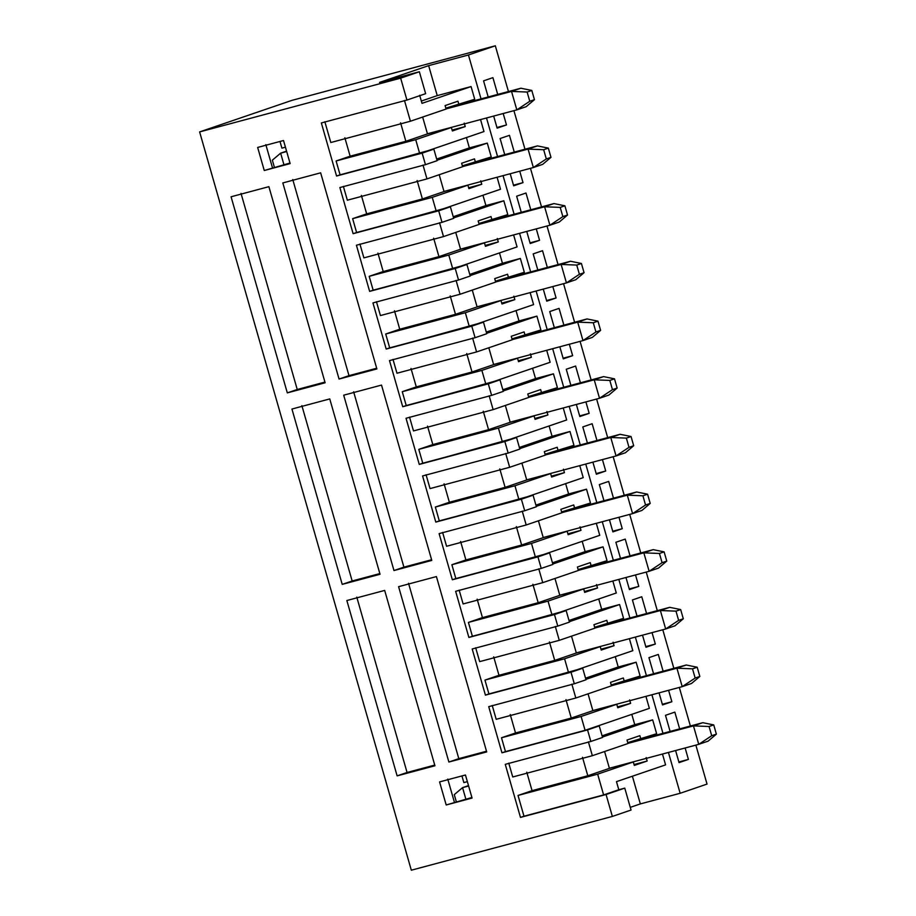 <?xml version="1.0" encoding="UTF-8"?>
<svg xmlns="http://www.w3.org/2000/svg" width="916" height="916" viewBox="0 0 916 916"><rect width="100%" height="100%" fill="white"/><g stroke="black" fill="none" stroke-linecap="round" stroke-linejoin="round"><path stroke-width="1.37" d="M445.863 108.283L520.872 88.222L445.863 108.283M529.78 101.264L534.452 99.672L531.807 90.444L527.124 92.035L529.78 101.264L527.124 92.035L511.529 91.417L446.046 108.924L511.529 91.417L520.872 88.222L511.529 91.417L516.819 109.874L511.529 91.417L527.124 92.035L531.807 90.444L520.872 88.222L531.807 90.444L534.452 99.672L529.78 101.264L516.819 109.874L427.451 133.77L516.819 109.874L529.78 101.264M286.685 151.541L280.639 153.167L283.926 164.651L280.639 153.167L286.685 151.541M274.365 167.204L272.35 160.174L280.639 153.167L286.571 151.14L280.639 153.167L272.35 160.174L274.365 167.204M526.173 106.68L516.819 109.874L526.173 106.68L534.452 99.672L526.173 106.68M462.397 165.956L537.417 145.896L462.397 165.956M546.314 158.949L550.985 157.346L548.341 148.117L543.669 149.72L546.314 158.949L543.669 149.72L528.063 149.09L462.58 166.609L528.063 149.09L537.417 145.896L528.063 149.09L533.352 167.548L528.063 149.09L543.669 149.72L548.341 148.117L537.417 145.896L548.341 148.117L550.985 157.346L546.314 158.949L533.352 167.548L443.985 191.455L533.352 167.548L546.314 158.949M542.707 164.353L533.352 167.548L542.707 164.353L550.985 157.346L542.707 164.353M478.942 223.641L553.951 203.581L478.942 223.641M562.859 216.623L567.531 215.031L564.886 205.802L560.203 207.394L562.859 216.623L560.203 207.394L544.608 206.776L479.125 224.283L544.608 206.776L553.951 203.581L544.608 206.776L549.898 225.233L544.608 206.776L560.203 207.394L564.886 205.802L553.951 203.581L564.886 205.802L567.531 215.031L562.859 216.623L549.898 225.233L460.53 249.129L549.898 225.233L562.859 216.623M559.252 222.038L549.898 225.233L559.252 222.038L567.531 215.031L559.252 222.038M495.476 281.315L570.496 261.255L495.476 281.315M579.393 274.296L584.065 272.705L581.42 263.476L576.748 265.079L579.393 274.296L576.748 265.079L561.142 264.449L495.659 281.968L561.142 264.449L570.496 261.255L561.142 264.449L566.432 282.907L561.142 264.449L576.748 265.079L581.42 263.476L570.496 261.255L581.42 263.476L584.065 272.705L579.393 274.296L566.432 282.907L477.064 306.814L566.432 282.907L579.393 274.296M575.786 279.712L566.432 282.907L575.786 279.712L584.065 272.705L575.786 279.712M512.01 339L587.03 318.94L512.01 339M595.927 331.981L600.61 330.378L597.965 321.15L593.282 322.753L595.927 331.981L593.282 322.753L577.687 322.134L512.204 339.641L577.687 322.134L587.03 318.94L577.687 322.134L582.977 340.592L577.687 322.134L593.282 322.753L597.965 321.15L587.03 318.94L597.965 321.15L600.61 330.378L595.927 331.981L582.977 340.592L493.61 364.488L582.977 340.592L595.927 331.981M592.32 337.397L582.977 340.592L592.32 337.397L600.61 330.378L592.32 337.397M528.555 396.674L603.575 376.613L528.555 396.674M612.472 389.655L617.144 388.063L614.499 378.835L609.827 380.426L612.472 389.655L609.827 380.426L594.221 379.808L528.738 397.326L594.221 379.808L603.575 376.613L594.221 379.808L599.511 398.265L594.221 379.808L609.827 380.426L614.499 378.835L603.575 376.613L614.499 378.835L617.144 388.063L612.472 389.655L599.511 398.265L510.143 422.161L599.511 398.265L612.472 389.655M608.865 395.071L599.511 398.265L608.865 395.071L617.144 388.063L608.865 395.071M545.089 454.359L620.109 434.299L545.089 454.359M629.006 447.34L633.689 445.737L631.044 436.508L626.361 438.111L629.006 447.34L626.361 438.111L610.766 437.493L545.283 455L610.766 437.493L620.109 434.299L610.766 437.493L616.056 455.95L610.766 437.493L626.361 438.111L631.044 436.508L620.109 434.299L631.044 436.508L633.689 445.737L629.006 447.34L616.056 455.95L526.689 479.847L616.056 455.95L629.006 447.34M625.399 452.756L616.056 455.95L625.399 452.756L633.689 445.737L625.399 452.756M561.634 512.033L636.654 491.972L561.634 512.033M645.551 505.014L650.223 503.422L647.578 494.193L642.906 495.785L645.551 505.014L642.906 495.785L627.3 495.167L561.817 512.674L627.3 495.167L636.654 491.972L627.3 495.167L632.59 513.624L627.3 495.167L642.906 495.785L647.578 494.193L636.654 491.972L647.578 494.193L650.223 503.422L645.551 505.014L632.59 513.624L543.222 537.52L632.59 513.624L645.551 505.014M641.944 510.43L632.59 513.624L641.944 510.43L650.223 503.422L641.944 510.43M578.168 569.718L653.188 549.646L578.168 569.718M662.085 562.699L666.768 561.096L664.123 551.867L659.44 553.47L662.085 562.699L659.44 553.47L643.833 552.84L578.351 570.359L643.833 552.84L653.188 549.646L643.833 552.84L649.135 571.298L643.833 552.84L659.44 553.47L664.123 551.867L653.188 549.646L664.123 551.867L666.768 561.096L662.085 562.699L649.135 571.298L559.768 595.205L649.135 571.298L662.085 562.699M658.478 568.103L649.135 571.298L658.478 568.103L666.768 561.096L658.478 568.103M594.713 627.391L669.733 607.331L594.713 627.391M678.63 620.372L683.302 618.781L680.657 609.552L675.985 611.144L678.63 620.372L675.985 611.144L660.379 610.525L594.896 628.033L660.379 610.525L669.733 607.331L660.379 610.525L665.669 628.983L660.379 610.525L675.985 611.144L680.657 609.552L669.733 607.331L680.657 609.552L683.302 618.781L678.63 620.372L665.669 628.983L576.301 652.879L665.669 628.983L678.63 620.372M675.023 625.788L665.669 628.983L675.023 625.788L683.302 618.781L675.023 625.788M611.247 685.076L686.267 665.005L611.247 685.076M695.164 678.058L699.847 676.455L697.19 667.226L692.519 668.829L695.164 678.058L692.519 668.829L676.913 668.199L611.43 685.718L676.913 668.199L686.267 665.005L676.913 668.199L682.214 686.657L676.913 668.199L692.519 668.829L697.19 667.226L686.267 665.005L697.19 667.226L699.847 676.455L695.164 678.058L682.214 686.657L592.847 710.564L682.214 686.657L695.164 678.058M691.557 683.462L682.214 686.657L691.557 683.462L699.847 676.455L691.557 683.462M627.792 742.75L702.812 722.69L627.792 742.75M711.709 735.731L716.381 734.14L713.736 724.911L709.064 726.503L711.709 735.731L709.064 726.503L693.458 725.884L627.975 743.391L693.458 725.884L702.812 722.69L693.458 725.884L698.748 744.342L693.458 725.884L709.064 726.503L713.736 724.911L702.812 722.69L713.736 724.911L716.381 734.14L711.709 735.731L698.748 744.342L609.38 768.238L698.748 744.342L711.709 735.731M468.614 786.008L462.569 787.634L465.855 799.118L462.569 787.634L468.614 786.008M456.294 801.672L454.279 794.641L462.569 787.634L468.5 785.607L462.569 787.634L454.279 794.641L456.294 801.672M708.102 741.147L698.748 744.342L708.102 741.147L716.381 734.14L708.102 741.147M287.315 392.884L297.242 389.495L241.011 193.379L297.242 389.495L324.928 382.087L287.315 392.884L231.072 196.78L287.315 392.884L325.134 382.774L268.892 186.669L325.134 382.774L287.315 392.884M376.877 368.93L320.646 172.826L376.877 368.93L339.057 379.041L348.996 375.652L292.765 179.547L348.996 375.652L376.682 368.243L339.057 379.041L282.826 182.937L339.057 379.041L376.877 368.93M352.156 580.984L301.879 405.639L352.156 580.984L379.842 573.576L342.218 584.385L352.156 580.984M291.941 409.04L342.218 584.385L291.941 409.04L329.76 398.918L380.037 574.263L329.76 398.918L291.941 409.04M431.791 560.42L381.514 385.086L431.791 560.42L393.972 570.542L403.91 567.141L353.633 391.796L403.91 567.141L431.596 559.745L393.972 570.542L343.695 395.197L393.972 570.542L431.791 560.42M587.545 729.915L501.957 752.803L488.72 706.66L574.309 683.771L571.011 672.241L485.423 695.13L472.187 648.986L557.775 626.097L554.466 614.556L468.877 637.444L455.641 591.312L541.23 568.412L537.932 556.882L452.344 579.771L439.108 533.627L524.696 510.739L521.387 499.197L435.798 522.097L422.574 475.954L508.162 453.065L504.853 441.523L419.265 464.412L406.028 418.269L491.617 395.38L488.308 383.85L402.719 406.738L389.495 360.595L475.083 337.706L471.774 326.165L386.186 349.053L372.949 302.91L458.538 280.021L455.229 268.491L369.64 291.38L356.416 245.236L442.004 222.348L438.695 210.806L353.107 233.695L339.87 187.551L425.459 164.662L422.15 153.132L336.561 176.021L321.344 122.95L406.933 100.062L400.658 78.146L199.619 131.915L411.318 870.2L612.357 816.431L606.071 794.515L520.483 817.404L505.266 764.345L590.854 741.456L587.545 729.915L590.854 741.456L602.545 737.46L599.236 725.93L587.545 729.915L599.236 725.93L602.545 737.46L590.854 741.456L505.266 764.345L520.483 817.404L606.071 794.515L612.357 816.431L631.055 810.042L624.769 788.126L606.071 794.515L624.769 788.126L618.804 789.729L616.479 781.646L665.577 764.883L662.474 754.04L665.577 764.883L616.479 781.646L618.804 789.729L603.61 794.916L624.769 788.126L631.055 810.042L612.357 816.431L411.318 870.2L199.619 131.915L291.964 100.359L199.619 131.915L400.658 78.146L406.933 100.062L425.642 93.672L419.356 71.757L400.658 78.146L419.356 71.757L379.545 82.406L428.642 65.631L468.442 54.983L481.037 98.871L468.442 54.983L495.327 45.8L468.442 54.983L428.642 65.631L437.241 95.619L471.076 86.573L421.99 103.348L419.665 95.275L421.99 103.348L471.076 86.573L474.717 99.26L471.076 86.573L437.241 95.619L428.642 65.631L379.545 82.406L419.356 71.757L425.642 93.672L406.933 100.062L321.344 122.95L336.561 176.021L422.15 153.132L425.459 164.662L437.15 160.666L433.84 149.136L422.15 153.132L433.84 149.136L427.875 150.728L336.561 176.021L340.076 174.819L336.103 160.976L415.715 139.69L451.37 127.507L427.486 133.896L405.857 141.282L350.13 156.189L336.103 160.976L350.13 156.189L344.84 137.732L350.13 156.189L405.857 141.282L427.486 133.896L422.654 117.053L427.486 133.896L451.37 127.507L415.715 139.69L419.688 153.533L483.98 131.561L480.545 119.572L483.98 131.561L427.875 150.728L433.84 149.136L437.15 160.666L425.459 164.662L339.87 187.551L353.107 233.695L438.695 210.806L442.004 222.348L453.695 218.351L450.386 206.81L438.695 210.806L450.386 206.81L353.107 233.695L356.61 232.504L352.637 218.661L432.26 197.364L467.904 185.181L444.02 191.57L422.402 198.955L366.663 213.863L352.637 218.661L366.663 213.863L361.373 195.406L366.663 213.863L422.402 198.955L444.02 191.57L439.199 174.727L444.02 191.57L467.904 185.181L468.9 188.65L481.759 184.253L480.763 180.796L481.759 184.253L468.649 187.757L481.759 184.253L468.9 188.65L467.904 185.181L432.26 197.364L352.637 218.661L356.61 232.504L436.234 211.207L432.26 197.364L436.234 211.207L500.514 189.246L497.079 177.257L500.514 189.246L444.409 208.413L450.386 206.81L453.695 218.351L442.004 222.348L356.416 245.236L369.64 291.38L373.155 290.177L369.182 276.334L448.794 255.049L484.45 242.866L460.565 249.255L438.936 256.64L383.209 271.548L369.182 276.334L383.209 271.548L377.919 253.091L383.209 271.548L438.936 256.64L460.565 249.255L455.733 232.412L460.565 249.255L484.45 242.866L485.446 246.324L498.304 241.927L497.308 238.469L498.304 241.927L485.182 245.442L498.304 241.927L485.446 246.324L484.45 242.866L448.794 255.049L452.767 268.892L466.92 264.495L455.229 268.491L458.538 280.021L470.229 276.025L466.92 264.495L470.229 276.025L458.538 280.021L372.949 302.91L386.186 349.053L389.689 347.862L385.716 334.019L465.339 312.722L500.983 300.54L477.099 306.929L455.481 314.314L399.742 329.222L385.716 334.019L399.742 329.222L394.452 310.764L399.742 329.222L455.481 314.314L477.099 306.929L472.278 290.086L477.099 306.929L500.983 300.54L501.979 303.998L514.838 299.612L513.842 296.154L514.838 299.612L501.728 303.116L514.838 299.612L501.979 303.998L500.983 300.54L465.339 312.722L469.301 326.565L483.465 322.169L471.774 326.165L475.083 337.706L486.762 333.71L483.465 322.169L486.762 333.71L475.083 337.706L389.495 360.595L402.719 406.738L406.223 405.536L402.261 391.693L481.873 370.396L517.529 358.225L493.644 364.614L472.015 371.999L416.288 386.907L402.261 391.693L416.288 386.907L410.998 368.45L416.288 386.907L472.015 371.999L493.644 364.614L488.812 347.771L493.644 364.614L517.529 358.225L518.525 361.683L531.372 357.286L530.387 353.828L531.372 357.286L518.261 360.801L531.372 357.286L518.525 361.683L517.529 358.225L481.873 370.396L485.846 384.239L499.999 379.854L488.308 383.85L491.617 395.38L503.308 391.384L499.999 379.854L503.308 391.384L491.617 395.38L406.028 418.269L419.265 464.412L422.768 463.21L418.795 449.367L498.418 428.081L534.062 415.898L510.178 422.287L488.56 429.673L432.821 444.581L418.795 449.367L432.821 444.581L427.532 426.123L432.821 444.581L488.56 429.673L510.178 422.287L505.346 405.445L510.178 422.287L534.062 415.898L535.058 419.356L547.917 414.971L546.921 411.502L547.917 414.971L534.807 418.475L547.917 414.971L535.058 419.356L534.062 415.898L498.418 428.081L502.38 441.924L516.544 437.527L504.853 441.523L508.162 453.065L519.841 449.069L516.544 437.527L519.841 449.069L508.162 453.065L422.574 475.954L435.798 522.097L439.302 520.895L435.34 507.052L514.952 485.755L550.608 473.583L526.723 479.961L505.094 487.358L449.367 502.254L435.34 507.052L449.367 502.254L444.077 483.797L449.367 502.254L505.094 487.358L526.723 479.961L521.891 463.118L526.723 479.961L550.608 473.583L551.592 477.041L564.451 472.645L563.466 469.187L564.451 472.645L551.34 476.148L564.451 472.645L551.592 477.041L550.608 473.583L514.952 485.755L518.925 499.598L533.078 495.213L521.387 499.197L524.696 510.739L536.387 506.743L533.078 495.213L536.387 506.743L524.696 510.739L439.108 533.627L452.344 579.771L455.847 578.568L451.874 564.725L531.498 543.44L567.141 531.257L543.257 537.646L521.639 545.031L465.9 559.939L451.874 564.725L465.9 559.939L460.611 541.482L465.9 559.939L521.639 545.031L543.257 537.646L538.425 520.803L543.257 537.646L567.141 531.257L568.138 534.715L580.996 530.33L580 526.86L580.996 530.33L567.886 533.833L580.996 530.33L568.138 534.715L567.141 531.257L531.498 543.44L535.459 557.283L549.611 552.886L537.932 556.882L541.23 568.412L552.92 564.428L549.611 552.886L552.92 564.428L541.23 568.412L455.641 591.312L468.877 637.444L472.381 636.254L468.42 622.411L548.031 601.114L583.687 588.931L559.802 595.32L538.173 602.717L482.446 617.613L468.42 622.411L482.446 617.613L477.144 599.156L482.446 617.613L538.173 602.717L559.802 595.32L554.97 578.477L559.802 595.32L583.687 588.931L584.671 592.4L597.53 588.003L596.545 584.545L597.53 588.003L584.419 591.507L597.53 588.003L584.671 592.4L583.687 588.931L548.031 601.114L552.005 614.957L566.157 610.571L554.466 614.556L557.775 626.097L569.466 622.101L566.157 610.571L569.466 622.101L557.775 626.097L472.187 648.986L485.423 695.13L488.926 693.927L484.953 680.084L564.577 658.799L600.22 646.616L576.336 653.005L554.718 660.39L498.98 675.298L484.953 680.084L498.98 675.298L493.69 656.841L498.98 675.298L554.718 660.39L576.336 653.005L571.504 636.162L576.336 653.005L600.22 646.616L601.217 650.074L614.075 645.688L613.079 642.219L614.075 645.688L600.965 649.192L614.075 645.688L601.217 650.074L600.22 646.616L564.577 658.799L568.538 672.642L582.69 668.245L571.011 672.241L574.309 683.771L586 679.787L582.69 668.245L586 679.787L574.309 683.771L488.72 706.66L501.957 752.803L505.46 751.612L501.499 737.769L581.11 716.472L616.766 704.29L592.881 710.679L571.252 718.064L515.525 732.972L501.499 737.769L515.525 732.972L510.223 714.514L515.525 732.972L571.252 718.064L592.881 710.679L588.049 693.836L592.881 710.679L616.766 704.29L617.75 707.759L630.609 703.362L629.624 699.904L630.609 703.362L617.498 706.866L630.609 703.362L617.75 707.759L616.766 704.29L581.11 716.472L585.084 730.315L649.364 708.354L585.084 730.315L501.957 752.803L587.545 729.915M380.037 574.263L342.218 584.385L380.037 574.263M343.695 395.197L381.514 385.086L343.695 395.197M397.132 775.875L346.855 600.53L384.674 590.419L434.951 765.765L397.132 775.875L407.07 772.474L356.782 597.14L407.07 772.474L397.132 775.875L434.951 765.765L384.674 590.419L346.855 600.53L397.132 775.875M398.597 586.687L436.417 576.576L486.705 751.922L448.886 762.032L398.597 586.687L448.886 762.032L486.705 751.922L436.417 576.576L398.597 586.687M446.195 804.981L439.577 781.909L465.454 774.993L472.072 798.065L446.195 804.981L472.072 798.065L465.454 774.993L439.577 781.909L446.195 804.981L471.912 797.493L446.195 804.981M264.266 170.513L257.648 147.442L283.525 140.526L290.143 163.598L264.266 170.513L290.143 163.598L283.525 140.526L257.648 147.442L264.266 170.513L289.983 163.025L264.266 170.513M231.072 196.78L268.892 186.669L231.072 196.78M282.826 182.937L320.646 172.826L282.826 182.937M447.764 779.115L454.382 802.187L447.764 779.115M463.84 782.596L461.939 775.932L463.84 782.596L467.366 781.646L463.84 782.596M281.91 148.129L279.998 141.465L281.91 148.129L285.437 147.178L281.91 148.129M640.112 676.054L611.212 684.95L624.323 681.447L623.338 677.977L610.48 682.374L611.464 685.832L575.821 698.015L496.197 719.312L492.236 705.469L496.197 719.312L575.821 698.015L611.464 685.832L610.48 682.374L623.338 677.977L624.323 681.447L640.112 676.054L636.139 662.211L618.22 666.997L585.542 678.172L618.22 666.997L636.139 662.211L640.112 676.054M585.885 679.374L636.139 662.211L585.885 679.374M623.567 618.369L594.679 627.277L607.789 623.762L606.793 620.304L593.934 624.701L594.931 628.158L559.275 640.341L479.663 661.627L475.69 647.784L479.663 661.627L559.275 640.341L594.931 628.158L593.934 624.701L606.793 620.304L607.789 623.762L623.567 618.369L619.594 604.526L601.686 609.323L568.996 620.487L601.686 609.323L619.594 604.526L623.567 618.369M569.351 621.701L619.594 604.526L569.351 621.701M632.83 650.669L576.725 669.848L632.83 650.669L629.395 638.681L632.83 650.669M607.033 560.695L578.133 569.592L591.244 566.088L590.259 562.63L577.401 567.015L578.397 570.473L542.741 582.656L463.118 603.953L459.156 590.11L463.118 603.953L542.741 582.656L578.397 570.473L577.401 567.015L590.259 562.63L591.244 566.088L607.033 560.695L603.06 546.852L585.141 551.638L552.462 562.813L585.141 551.638L603.06 546.852L607.033 560.695M552.806 564.016L603.06 546.852L552.806 564.016M616.296 592.995L560.18 612.163L616.296 592.995L612.85 581.007L616.296 592.995M590.488 503.021L561.6 511.918L574.71 508.403L573.714 504.945L560.855 509.342L561.851 512.8L526.196 524.982L446.584 546.268L442.611 532.425L446.584 546.268L526.196 524.982L561.851 512.8L560.855 509.342L573.714 504.945L574.71 508.403L590.488 503.021L586.515 489.178L568.607 493.964L535.917 505.128L568.607 493.964L586.515 489.178L590.488 503.021M536.272 506.342L586.515 489.178L536.272 506.342M599.751 535.322L543.646 554.489L599.751 535.322L596.316 523.322L599.751 535.322M573.954 445.336L545.054 454.233L558.176 450.729L557.18 447.271L544.322 451.657L545.318 455.126L509.662 467.297L430.039 488.594L426.077 474.751L430.039 488.594L509.662 467.297L545.318 455.126L544.322 451.657L557.18 447.271L558.176 450.729L573.954 445.336L569.981 431.493L552.062 436.291L519.383 447.455L552.062 436.291L569.981 431.493L573.954 445.336M519.727 448.657L569.981 431.493L519.727 448.657M583.217 477.637L527.101 496.804L583.217 477.637L579.771 465.649L583.217 477.637M557.409 387.663L528.521 396.559L541.631 393.044L540.635 389.586L527.776 393.983L528.772 397.441L493.129 409.624L413.505 430.921L409.532 417.078L413.505 430.921L493.129 409.624L528.772 397.441L527.776 393.983L540.635 389.586L541.631 393.044L557.409 387.663L553.447 373.82L535.528 378.606L502.85 389.769L535.528 378.606L553.447 373.82L557.409 387.663M503.193 390.983L553.447 373.82L503.193 390.983M566.672 419.963L510.567 439.13L566.672 419.963L563.237 407.964L566.672 419.963M540.875 329.978L511.975 338.874L525.097 335.37L524.101 331.913L511.243 336.298L512.239 339.767L476.583 351.939L396.971 373.236L392.998 359.393L396.971 373.236L476.583 351.939L512.239 339.767L511.243 336.298L524.101 331.913L525.097 335.37L540.875 329.978L536.902 316.135L518.994 320.932L486.304 332.096L518.994 320.932L536.902 316.135L540.875 329.978M486.648 333.31L536.902 316.135L486.648 333.31M550.138 362.278L494.033 381.445L550.138 362.278L546.692 350.29L550.138 362.278M524.33 272.304L495.442 281.201L508.552 277.697L507.556 274.228L494.709 278.624L495.693 282.082L460.05 294.265L380.426 315.562L376.453 301.719L380.426 315.562L460.05 294.265L495.693 282.082L494.709 278.624L507.556 274.228L508.552 277.697L524.33 272.304L520.368 258.461L502.449 263.247L469.771 274.411L502.449 263.247L520.368 258.461L524.33 272.304M470.114 275.624L520.368 258.461L470.114 275.624M533.593 304.604L477.488 323.772L533.593 304.604L530.158 292.616L533.593 304.604M507.796 214.619L478.908 223.515L492.018 220.012L491.022 216.554L478.163 220.951L479.16 224.409L443.504 236.591L363.892 257.877L359.919 244.034L363.892 257.877L443.504 236.591L479.16 224.409L478.163 220.951L491.022 216.554L492.018 220.012L507.796 214.619L503.823 200.776L485.915 205.573L453.225 216.737L485.915 205.573L503.823 200.776L507.796 214.619M453.569 217.951L503.823 200.776L453.569 217.951M517.059 246.919L460.954 266.087L517.059 246.919L513.613 234.931L517.059 246.919M486.51 117.981L497.571 156.556L486.51 117.981M503.044 175.654L514.116 214.23L503.044 175.654M519.59 233.34L530.65 271.915L519.59 233.34M536.123 291.013L547.196 329.588L536.123 291.013M552.669 348.698L563.729 387.273L552.669 348.698M569.202 406.372L580.263 444.947L569.202 406.372M585.748 464.046L596.808 502.632L585.748 464.046M602.281 521.731L613.342 560.306L602.281 521.731M618.827 579.404L629.887 617.991L618.827 579.404M635.361 637.089L646.421 675.665L635.361 637.089M651.906 694.763L662.966 733.338L651.906 694.763M668.44 752.448L680.153 793.279L707.038 784.085L695.862 745.109L707.038 784.085L680.153 793.279L640.341 803.916L630.288 807.351L640.341 803.916L680.153 793.279L668.44 752.448M690.378 726.01L679.317 687.435L690.378 726.01M673.844 668.337L662.783 629.75L673.844 668.337M657.299 610.651L646.238 572.076L657.299 610.651M640.765 552.978L629.704 514.403L640.765 552.978M624.22 495.293L613.159 456.718L624.22 495.293M607.686 437.619L596.625 399.044L607.686 437.619M591.141 379.934L580.08 341.359L591.141 379.934M574.607 322.26L563.546 283.685L574.607 322.26M558.062 264.575L547.001 226L558.062 264.575M541.528 206.901L530.467 168.326L541.528 206.901M524.982 149.228L513.922 110.641L524.982 149.228M508.449 91.543L495.327 45.8L291.964 100.359L495.327 45.8L508.449 91.543M674.852 712.121L679.649 728.884L674.852 712.121L665.497 715.316L674.852 712.121M685.134 747.983L688.408 759.421L679.054 762.616L675.596 750.536L679.054 762.616L688.408 759.421L678.87 761.975L688.408 759.421L685.134 747.983M670.111 731.426L665.497 715.316L670.111 731.426M492.911 77.654L497.72 94.417L492.911 77.654L483.568 80.848L492.911 77.654M503.193 113.515L506.479 124.954L497.125 128.148L493.667 116.069L497.125 128.148L506.479 124.954L496.941 127.507L506.479 124.954L503.193 113.515M488.182 96.959L483.568 80.848L488.182 96.959M509.456 135.339L514.265 152.09L509.456 135.339L500.102 138.534L509.456 135.339M519.738 171.189L523.013 182.627L513.67 185.822L510.201 173.742L513.67 185.822L523.013 182.627L513.487 185.181L523.013 182.627L519.738 171.189M504.727 154.644L500.102 138.534L504.727 154.644M525.99 193.013L530.799 209.775L525.99 193.013L516.647 196.207L525.99 193.013M536.272 228.874L539.558 240.313L530.204 243.507L526.746 231.427L530.204 243.507L539.558 240.313L530.02 242.866L539.558 240.313L536.272 228.874M521.261 212.317L516.647 196.207L521.261 212.317M542.535 250.698L547.333 267.449L542.535 250.698L533.181 253.892L542.535 250.698M552.817 286.548L556.092 297.986L546.749 301.181L543.28 289.101L546.749 301.181L556.092 297.986L546.566 300.54L556.092 297.986L552.817 286.548M537.807 270.002L533.181 253.892L537.807 270.002M559.069 308.371L563.878 325.123L559.069 308.371L549.726 311.566L559.069 308.371M569.351 344.233L572.637 355.671L563.283 358.866L559.825 346.775L563.283 358.866L572.637 355.671L563.1 358.213L572.637 355.671L569.351 344.233M554.34 327.676L549.726 311.566L554.34 327.676M575.614 366.056L580.412 382.808L575.614 366.056L566.26 369.251L575.614 366.056M585.896 401.906L589.171 413.345L579.828 416.54L576.359 404.46L579.828 416.54L589.171 413.345L579.633 415.898L589.171 413.345L585.896 401.906M570.886 385.361L566.26 369.251L570.886 385.361M592.148 423.73L596.957 440.481L592.148 423.73L582.805 426.925L592.148 423.73M602.43 459.592L605.716 471.03L596.362 474.225L592.892 462.133L596.362 474.225L605.716 471.03L596.179 473.572L605.716 471.03L602.43 459.592M587.419 443.035L582.805 426.925L587.419 443.035M608.693 481.404L613.491 498.167L608.693 481.404L599.339 484.598L608.693 481.404M618.976 517.265L622.25 528.704L612.907 531.898L609.438 519.819L612.907 531.898L622.25 528.704L612.712 531.257L622.25 528.704L618.976 517.265M603.965 500.72L599.339 484.598L603.965 500.72M625.227 539.089L630.036 555.84L625.227 539.089L615.884 542.283L625.227 539.089M635.509 574.95L638.795 586.389L629.441 589.583L625.972 577.492L629.441 589.583L638.795 586.389L629.258 588.931L638.795 586.389L635.509 574.95M620.498 558.394L615.884 542.283L620.498 558.394M641.773 596.763L646.57 613.525L641.773 596.763L632.418 599.957L641.773 596.763M652.055 632.624L655.329 644.062L645.975 647.257L642.517 635.177L645.975 647.257L655.329 644.062L645.791 646.616L655.329 644.062L652.055 632.624M637.032 616.067L632.418 599.957L637.032 616.067M658.306 654.448L663.115 671.199L658.306 654.448L648.952 657.642L658.306 654.448M668.588 690.298L671.875 701.736L662.52 704.931L659.051 692.851L662.52 704.931L671.875 701.736L662.337 704.29L671.875 701.736L668.588 690.298M653.577 673.752L648.952 657.642L653.577 673.752M491.251 156.945L462.362 165.842L475.473 162.338L474.488 158.869L461.63 163.266L462.614 166.723L426.97 178.906L347.347 200.203L343.374 186.36L347.347 200.203L426.97 178.906L462.614 166.723L461.63 163.266L474.488 158.869L475.473 162.338L491.251 156.945L487.289 143.102L491.251 156.945M265.835 144.648L272.453 167.72L265.835 144.648M646.158 757.578L647.154 761.036L634.296 765.433L633.3 761.975L597.656 774.157L603.61 794.916L597.656 774.157L633.3 761.975L609.415 768.364L587.797 775.749L532.059 790.657L518.032 795.443L597.656 774.157L518.032 795.443L523.986 816.213L603.61 794.916L520.483 817.404L523.986 816.213L518.032 795.443L532.059 790.657L526.769 772.199L532.059 790.657L587.797 775.749L609.415 768.364L604.583 751.521L609.415 768.364L633.3 761.975L634.296 765.433L647.154 761.036L646.158 757.578M639.872 735.663L640.868 739.12L656.646 733.727L652.673 719.884L602.43 737.059L652.673 719.884L656.646 733.727L627.758 742.624L640.868 739.12L639.872 735.663L627.013 740.059L639.872 735.663M588.393 741.857L592.354 755.7L628.01 743.517L627.013 740.059L628.01 743.517L592.354 755.7L512.742 776.986L592.354 755.7L588.393 741.857M582.496 757.292L587.797 775.749L582.496 757.292M508.769 763.143L512.742 776.986L508.769 763.143M565.962 699.606L571.252 718.064L565.962 699.606M549.417 641.933L554.718 660.39L549.417 641.933M532.883 584.259L538.173 602.717L532.883 584.259M516.338 526.574L521.639 545.031L516.338 526.574M499.804 468.9L505.094 487.358L499.804 468.9M483.259 411.215L488.56 429.673L483.259 411.215M466.725 353.542L472.015 371.999L466.725 353.542M450.191 295.857L455.481 314.314L450.191 295.857M433.646 238.183L438.936 256.64L433.646 238.183M417.112 180.498L422.402 198.955L417.112 180.498M404.471 100.462L410.425 121.233L446.081 109.05L445.084 105.592L457.943 101.195L458.939 104.653L474.717 99.26L445.829 108.157L458.939 104.653L457.943 101.195L445.084 105.592L446.081 109.05L410.425 121.233L330.813 142.518L324.859 121.759L330.813 142.518L410.425 121.233L404.471 100.462M400.567 122.824L405.857 141.282L400.567 122.824M464.229 123.11L465.225 126.568L452.367 130.965L451.37 127.507L452.367 130.965L465.225 126.568L464.229 123.11M466.416 137.572L469.37 147.888L487.289 143.102L437.035 160.266L487.289 143.102L469.37 147.888L436.692 159.052L469.37 147.888L466.416 137.572M482.95 195.245L485.915 205.573L482.95 195.245M499.483 252.919L502.449 263.247L499.483 252.919M516.029 310.604L518.994 320.932L516.029 310.604M532.562 368.278L535.528 378.606L532.562 368.278M549.108 425.963L552.062 436.291L549.108 425.963M565.641 483.637L568.607 493.964L565.641 483.637M582.187 541.322L585.141 551.638L582.187 541.322M598.721 598.995L601.686 609.323L598.721 598.995M615.266 656.68L618.22 666.997L615.266 656.68M645.929 696.366L649.364 708.354L645.929 696.366M631.8 714.354L634.765 724.682L652.673 719.884L634.765 724.682L602.075 735.846L634.765 724.682L631.8 714.354M632.395 776.218L640.341 803.916L632.395 776.218M336.103 160.976L340.076 174.819L419.688 153.533L415.715 139.69L336.103 160.976M452.103 130.083L465.225 126.568L452.103 130.083M421.326 101.058L437.241 95.619L421.326 101.058M634.044 764.551L647.154 761.036L634.044 764.551M422.997 165.063L426.97 178.906L422.997 165.063M460.954 266.087L369.64 291.38L455.229 268.491L466.92 264.495L460.954 266.087M369.182 276.334L373.155 290.177L452.767 268.892L448.794 255.049L369.182 276.334M439.531 222.748L443.504 236.591L439.531 222.748M477.488 323.772L386.186 349.053L471.774 326.165L483.465 322.169L477.488 323.772M385.716 334.019L389.689 347.862L469.301 326.565L465.339 312.722L385.716 334.019M456.076 280.422L460.05 294.265L456.076 280.422M494.033 381.445L402.719 406.738L488.308 383.85L499.999 379.854L494.033 381.445M402.261 391.693L406.223 405.536L485.846 384.239L481.873 370.396L402.261 391.693M472.61 338.096L476.583 351.939L472.61 338.096M510.567 439.13L419.265 464.412L504.853 441.523L516.544 437.527L510.567 439.13M418.795 449.367L422.768 463.21L502.38 441.924L498.418 428.081L418.795 449.367M489.155 395.781L493.129 409.624L489.155 395.781M527.101 496.804L435.798 522.097L521.387 499.197L533.078 495.213L527.101 496.804M435.34 507.052L439.302 520.895L518.925 499.598L514.952 485.755L435.34 507.052M505.689 453.454L509.662 467.297L505.689 453.454M543.646 554.489L452.344 579.771L537.932 556.882L549.611 552.886L543.646 554.489M451.874 564.725L455.847 578.568L535.459 557.283L531.498 543.44L451.874 564.725M522.235 511.139L526.196 524.982L522.235 511.139M560.18 612.163L468.877 637.444L554.466 614.556L566.157 610.571L560.18 612.163M468.42 622.411L472.381 636.254L552.005 614.957L548.031 601.114L468.42 622.411M538.768 568.813L542.741 582.656L538.768 568.813M576.725 669.848L485.423 695.13L571.011 672.241L582.69 668.245L576.725 669.848M484.953 680.084L488.926 693.927L568.538 672.642L564.577 658.799L484.953 680.084M555.314 626.498L559.275 640.341L555.314 626.498M501.499 737.769L505.46 751.612L585.084 730.315L581.11 716.472L501.499 737.769M571.847 684.172L575.821 698.015L571.847 684.172M434.757 765.078L407.07 772.474L434.757 765.078M486.499 751.235L448.886 762.032L458.813 758.643L408.536 583.297L458.813 758.643L486.499 751.235"/></g></svg>
